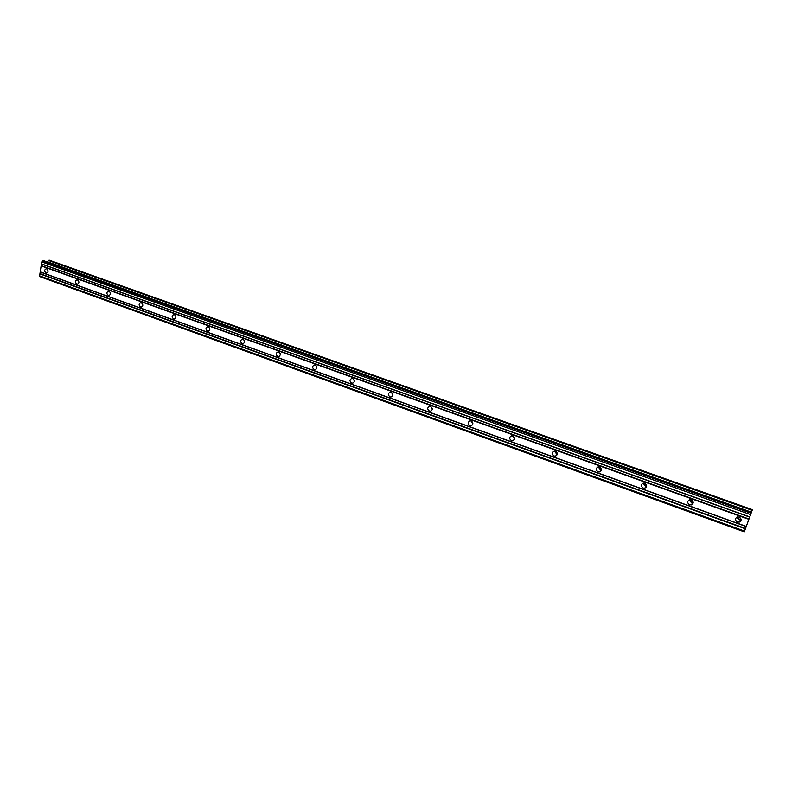<?xml version="1.0" encoding="UTF-8"?>
<svg xmlns="http://www.w3.org/2000/svg" width="792" height="792" viewBox="0 0 792 792"><rect width="100%" height="100%" fill="white"/><g stroke="black" fill="none" stroke-linecap="round" stroke-linejoin="round"><path stroke-width="1.19" d="M737.441 522.007C734.867 520.215 734.827 518.542 737.312 516.978L739.154 517.067C741.718 518.849 741.767 520.522 739.302 522.086L737.441 522.007M736.718 517.275L739.025 519.017L741.124 519.275L738.659 519.433L736.708 517.226M689.634 504.791C687.1 502.969 687.09 501.306 689.604 499.792L691.268 499.9C693.802 501.712 693.822 503.375 691.327 504.89L689.634 504.791M693.218 502.356L691.168 502.375L689.238 499.91L691.782 502.049L693.218 502.326M643.193 488.07C640.688 486.219 640.698 484.565 643.233 483.11L644.737 483.219C647.242 485.06 647.232 486.714 644.718 488.179L643.193 488.07M646.658 485.882L645.025 485.793L643.124 483.13M598.039 471.814C595.584 469.943 595.614 468.3 598.138 466.884L599.514 467.013C601.979 468.874 601.95 470.507 599.435 471.933L598.039 471.814M601.385 469.824L600.158 469.686L598.307 466.864M554.143 456.004C551.717 454.123 551.767 452.499 554.281 451.123L555.538 451.252C557.964 453.123 557.924 454.747 555.42 456.133L554.143 456.004M557.35 454.163L556.519 454.004L554.727 451.093M511.434 440.619C509.048 438.738 509.108 437.125 511.612 435.788L512.761 435.917C515.147 437.798 515.097 439.402 512.602 440.748L511.434 440.619M514.523 438.877L512.315 435.798M469.874 425.65C467.527 423.76 467.597 422.166 470.072 420.869L471.131 420.998C473.477 422.878 473.408 424.472 470.943 425.779L469.874 425.65M472.854 423.948L471.032 420.958M429.413 411.088C427.106 409.197 427.175 407.613 429.63 406.336L430.601 406.464C432.907 408.355 432.838 409.929 430.402 411.206L429.413 411.088M432.303 409.375L430.818 406.553M390.001 396.891C387.743 395 387.823 393.436 390.238 392.198L391.139 392.317C393.396 394.208 393.327 395.772 390.921 397.02L390.001 396.891M392.812 395.129L391.644 392.575M351.618 383.071C349.391 381.19 349.47 379.635 351.856 378.418L352.688 378.536C354.915 380.417 354.836 381.972 352.46 383.189L351.618 383.071M354.351 381.2L353.47 379.012M314.206 369.597C312.018 367.716 312.107 366.181 314.444 364.993L315.226 365.112C317.404 366.983 317.325 368.518 314.988 369.715L314.206 369.597M316.859 367.538L316.265 365.874M277.735 356.469C275.596 354.598 275.675 353.074 277.972 351.905L278.705 352.024C280.843 353.885 280.764 355.41 278.467 356.578L277.735 356.469M280.269 354.004L280.041 353.272M242.174 343.659C240.065 341.798 240.144 340.293 242.411 339.144L243.085 339.253C245.183 341.114 245.114 342.619 242.857 343.768L242.174 343.659M207.474 331.165C205.415 329.314 205.494 327.819 207.712 326.69L208.345 326.799C210.405 328.65 210.335 330.135 208.118 331.274L207.474 331.165M173.626 318.978C171.597 317.137 171.676 315.662 173.854 314.553L174.448 314.652C176.468 316.493 176.398 317.968 174.23 319.077L173.626 318.978M140.58 307.078C138.59 305.247 138.669 303.781 140.798 302.692L141.362 302.792C143.352 304.613 143.283 306.078 141.144 307.177L140.58 307.078M108.326 295.456C106.366 293.644 106.435 292.198 108.534 291.119L109.058 291.208C111.009 293.03 110.939 294.476 108.85 295.555L108.326 295.456M76.814 284.11C74.903 282.308 74.963 280.873 77.012 279.814L77.507 279.903C79.428 281.704 79.368 283.14 77.319 284.209L76.814 284.11M46.045 273.032C44.154 271.24 44.213 269.825 46.223 268.775L46.688 268.864C48.579 270.646 48.52 272.072 46.51 273.121L46.045 273.032M472.844 423.007L471.864 421.403M514.553 438.273L512.899 435.966M557.38 453.776L555.123 451.133M601.395 469.597L598.544 466.844M646.658 485.773L643.233 483.1M740.807 520.978L739.768 521.087M692.752 503.979L691.901 503.979M646.084 487.397L645.401 487.337M600.752 471.23L600.217 471.141M44.075 260.875L42.451 260.954L41.748 261.934L39.6 275.844L40.016 276.675L744.292 531.848L752.4 509.652L744.292 531.848M49.163 260.152L752.4 509.662L49.163 260.152L47.015 261.885M748.975 518.879L749.39 517.928M748.242 521.156L747.707 522.502M41.323 265.676L748.796 518.918M41.134 265.904L748.668 519.245M41.57 264.063L749.47 516.998M41.451 263.855L749.519 516.81M41.748 261.934L750.321 514.523M42.451 260.954L750.836 513.147M47.104 261.766L751.39 512.266M48.312 260.261L752.202 510.097M39.6 275.844L744.529 531.066M39.897 273.933L745.331 528.799M40.085 273.685L745.46 528.452M40.333 272.082L746.123 526.541M40.214 271.894L746.173 526.383M43.827 260.786L751.163 512.424M47.203 261.697L751.44 512.157M48.193 260.41L752.113 510.325M108.85 295.555L109.365 295.465M141.144 307.177L141.719 307.068M174.23 319.077L174.854 318.938M208.118 331.274L208.821 331.096M242.857 343.768L243.649 343.55M278.467 356.578L279.358 356.301M314.988 369.715L315.988 369.359M352.46 383.189L353.588 382.734M390.921 397.02L392.179 396.436M430.402 411.206L431.808 410.464M470.943 425.779L472.507 424.829M512.602 440.748L514.315 439.53M555.42 456.133L557.251 454.578M599.435 471.933L601.366 469.983M644.718 488.179L646.549 485.912M691.327 504.89L692.851 502.475M739.302 522.086L740.51 519.512M43.966 260.806L751.182 512.394"/></g></svg>
